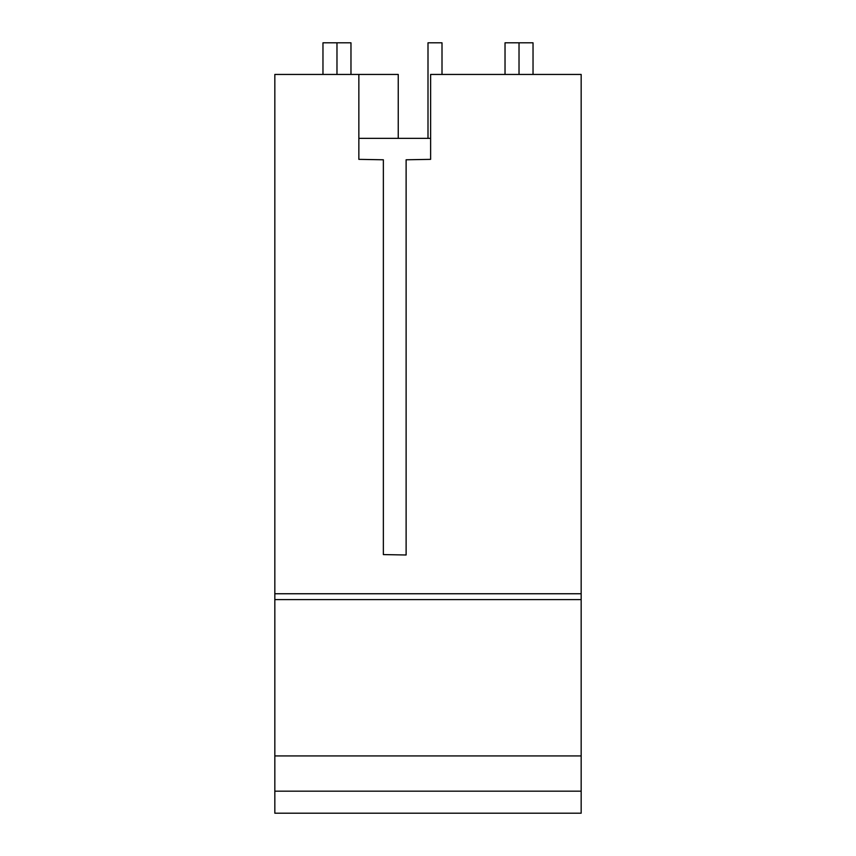 <?xml version="1.0" encoding="UTF-8"?>
<svg xmlns="http://www.w3.org/2000/svg" width="856" height="856" viewBox="0 0 856 856"><rect width="100%" height="100%" fill="white"/><g stroke="black" fill="none" stroke-linecap="round" stroke-linejoin="round"><path stroke-width="1.28" d="M274.83 791.169L581.171 791.169L581.171 813.2L274.83 813.2L274.83 74.451L358.857 74.451L358.857 159.355L383.36 159.783L383.36 554.592L406.119 554.988L406.119 159.783L430.622 159.355L430.622 74.451L581.171 74.451L581.171 755.934L274.83 755.934M581.171 791.169L581.171 755.934M274.83 593.754L581.171 593.754M398.243 138.351L398.243 74.451L358.857 74.451M358.857 138.351L430.622 138.351M428 138.351L428 42.8L442.006 42.8L442.006 74.451M533.031 74.451L533.031 42.8L505.029 42.8L505.029 74.451M519.025 74.451L519.025 42.8M322.969 74.451L322.969 42.8L350.971 42.8L350.971 74.451M336.975 74.451L336.975 42.8M581.171 599.617L274.83 599.617"/></g></svg>
